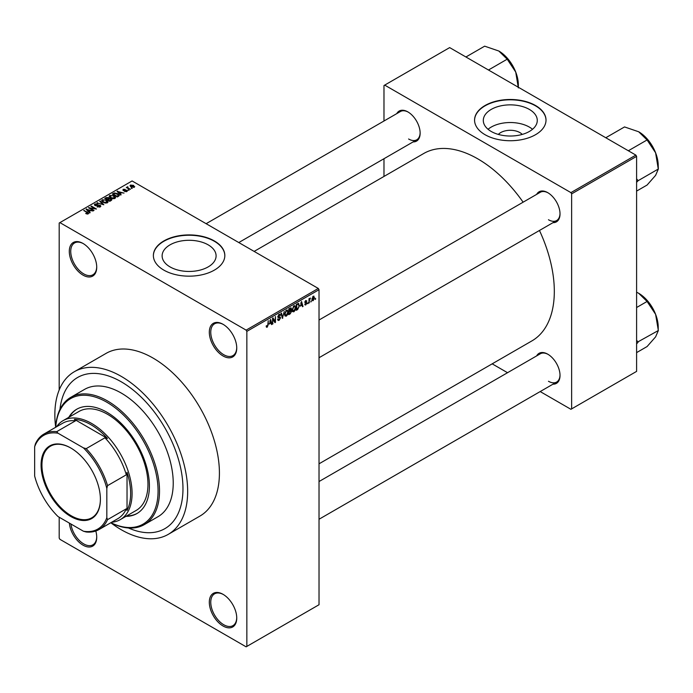 <?xml version="1.0" encoding="UTF-8"?>
<svg xmlns="http://www.w3.org/2000/svg" width="693" height="693" viewBox="0 0 693 693"><rect width="100%" height="100%" fill="white"/><g stroke="black" fill="none" stroke-linecap="round" stroke-linejoin="round"><path stroke-width="1.04" d="M223.025 355.959A19.395 11.201 60 0 1 209.312 332.207A19.395 11.201 60 0 1 223.025 324.289L223.025 324.289A19.395 11.201 60 0 1 236.746 348.042A19.395 11.201 60 0 1 223.025 355.959M223.397 324.506A18.373 10.612 -120 0 0 214.561 323.804A18.373 10.612 -120 0 0 211.746 338.522A18.373 10.612 -120 0 0 223.752 354.712A18.373 10.612 -120 0 0 232.935 355.622A18.373 10.612 -120 0 0 236.737 347.617M223.025 625.987A19.395 11.201 60 0 1 209.312 602.234A19.395 11.201 60 0 1 223.025 594.317L223.025 594.317A19.395 11.201 60 0 1 236.746 618.069A19.395 11.201 60 0 1 223.025 625.987M223.397 594.542A18.373 10.612 -120 0 0 214.561 593.832A18.373 10.612 -120 0 0 211.746 608.549A18.373 10.612 -120 0 0 223.752 624.74A18.373 10.612 -120 0 0 232.935 625.649A18.373 10.612 -120 0 0 236.737 617.645M95.807 531.011A19.395 11.201 60 0 1 96.725 537.231A19.395 11.201 60 0 1 83.004 545.148A19.395 11.201 60 0 1 69.369 523.111M70.92 524.003A18.373 10.612 -120 0 0 83.732 543.901A18.373 10.612 -120 0 0 92.914 544.811A18.373 10.612 -120 0 0 96.717 536.806M83.004 275.121A19.395 11.201 60 0 1 69.291 251.368A19.395 11.201 60 0 1 83.004 243.451L83.004 243.451A19.395 11.201 60 0 1 96.725 267.203A19.395 11.201 60 0 1 83.004 275.121M83.377 243.667A18.373 10.612 -120 0 0 74.541 242.957A18.373 10.612 -120 0 0 71.725 257.683A18.373 10.612 -120 0 0 83.732 273.874A18.373 10.612 -120 0 0 92.914 274.783A18.373 10.612 -120 0 0 96.717 266.779M498.345 134.416A13.557 7.822 180 0 1 519.871 132.58A13.557 7.822 180 0 1 522.236 134.416M529.374 109.425A26.984 15.584 0 0 0 499.965 106.046A26.984 15.584 0 0 0 483.298 120.443A26.984 15.584 0 0 0 491.207 131.462A26.984 15.584 0 0 0 520.616 134.84A26.984 15.584 0 0 0 537.274 120.443A26.984 15.584 0 0 0 529.374 109.425M532.519 129.279A26.984 15.584 0 0 0 529.374 127.096A26.984 15.584 0 0 0 488.054 129.279M535.55 105.527A35.724 20.625 0 0 0 496.621 101.057A35.724 20.625 0 0 0 474.566 120.106A35.724 20.625 0 0 0 485.031 134.693A35.724 20.625 0 0 0 523.96 139.163A35.724 20.625 0 0 0 546.015 120.106A35.724 20.625 0 0 0 535.55 105.527M546.015 120.279A35.724 20.625 0 0 0 535.55 105.856A35.724 20.625 0 0 0 496.751 101.351A35.724 20.625 0 0 0 474.566 120.279M170.019 266.892A26.984 15.584 180 0 1 162.119 255.873A26.984 15.584 180 0 1 178.777 241.476A26.984 15.584 180 0 1 208.186 244.854A26.984 15.584 180 0 1 216.095 255.873A26.984 15.584 180 0 1 199.437 270.27A26.984 15.584 180 0 1 170.019 266.892M214.371 240.956A35.724 20.625 0 0 0 175.433 236.478A35.724 20.625 0 0 0 153.378 255.535A35.724 20.625 0 0 0 163.843 270.123A35.724 20.625 0 0 0 202.78 274.593A35.724 20.625 0 0 0 224.835 255.535A35.724 20.625 0 0 0 214.371 240.956M224.827 255.7A35.724 20.625 0 0 0 214.371 241.285A35.724 20.625 0 0 0 175.572 236.781A35.724 20.625 0 0 0 153.378 255.7M536.651 194.378A17.351 10.023 60 0 1 547.747 192.654L547.747 192.654A17.351 10.023 60 0 1 560.022 213.912A17.351 10.023 60 0 1 552.979 222.661M548.111 192.879A16.329 9.425 -120 0 0 540.306 192.264L319.023 320.019M396.777 113.617A17.351 10.023 60 0 1 407.874 111.902L407.874 111.902A17.351 10.023 60 0 1 420.14 133.151A17.351 10.023 60 0 1 413.106 141.909M408.238 112.119A16.329 9.425 -120 0 0 400.424 111.512L206.124 223.692M536.651 355.89A17.351 10.023 60 0 1 547.747 354.175L547.747 354.175A17.351 10.023 60 0 1 560.022 375.424A17.351 10.023 60 0 1 552.979 384.182M548.111 354.392A16.329 9.425 -120 0 0 540.306 353.785L319.023 481.54M110.828 522.756A93.91 54.219 -120 0 0 121.258 529.729A93.91 54.219 -120 0 0 168.217 534.381A93.91 54.219 -120 0 0 182.606 459.13A93.91 54.219 -120 0 0 121.258 376.386A93.91 54.219 -120 0 0 74.307 371.734A93.91 54.219 -120 0 0 55.683 427.243M168.217 534.381L199.974 516.051A93.91 54.219 -120 0 0 214.362 440.8A93.91 54.219 -120 0 0 153.014 358.047A93.91 54.219 -120 0 0 106.064 353.395L74.307 371.734M319.023 463.816L531.903 340.904A108.195 62.465 -120 0 0 539.457 230.474M523.12 202.183A108.195 62.465 -120 0 0 477.806 158.862A108.195 62.465 -120 0 0 423.709 153.508L254.132 251.412M121.258 381.8A87.275 50.39 -120 0 0 77.625 377.477A87.275 50.39 -120 0 0 59.97 409.364A87.275 50.39 -120 0 1 77.625 377.477A87.275 50.39 -120 0 1 121.258 381.8A87.275 50.39 -120 0 1 178.274 458.705A87.275 50.39 -120 0 1 164.899 528.638A87.275 50.39 -120 0 0 178.274 458.705A87.275 50.39 -120 0 0 121.258 381.8M311.278 300.84L310.819 301.94L311.278 300.84M309.442 300.537L308.983 303.006L308.983 298.761L309.442 298.492L309.442 299.177L310.429 298.077L309.442 300.537L308.983 300.277M308.134 302.659L307.675 303.759L308.134 302.659M304.729 304.253L305.838 304.894L304.721 304.175L305.873 304.27L306.375 302.936L304.781 302.321L305.821 300.511L306.886 301.108L305.838 301.108L305.241 301.966L306.947 302.884L305.838 304.894L305.093 305.007M305.18 303.837L305.873 304.27M305.916 302.962L304.781 302.321L305.916 302.962M305.821 300.511L306.886 301.108L305.838 300.502M306.427 301.446L305.388 300.849M304.868 301.75L305.388 302.235M305.916 302.174L306.947 302.884L305.769 302.2M300.545 306.133L301.55 301.464L303.014 306.453L302.529 306.73L302.131 305.215L300.182 305.925M293.893 311.789L292.576 311.642L292.117 309.901L293.893 305.804L294.949 305.708L295.66 307.779L295.209 310.143L293.893 311.789L292.212 310.819M286.348 316.147L285.031 315.991L284.572 314.258L286.348 310.161L287.404 310.066L288.115 312.136L287.664 314.501L286.348 316.147L284.667 315.176M266.259 326.663L267.195 327.209L266.476 327.209L266.207 325.961L266.666 325.623L267.221 326.507L267.715 325.788L268.234 320.694L268.234 324.653L267.195 327.209L266.476 327.209M266.207 326.143L267.221 326.507M246.128 330.128L318.304 288.453L319.023 289.709L319.023 604.738L246.847 646.413L246.847 331.375L246.128 330.128L59.91 222.618L59.191 223.033L59.191 389.986M319.023 289.709L246.847 331.375M269.577 324.012L270.573 319.343L272.046 324.333L271.561 324.61L271.162 323.094L269.213 323.804M273.025 319.092L272.566 324.029L272.566 318.191L273.059 317.914L275 321.474L275.459 316.528L275.459 322.358L274.965 322.643L272.566 318.832M280.111 318.07L277.754 316.727L279.062 314.371L280.015 314.241L280.44 315.315L279.071 315.046L278.352 316.987L279.877 316.805L280.57 317.792L279.14 320.305L278.101 320.443L277.616 319.213L278.084 318.875L279.184 319.603L280.111 318.07L278.941 316.996M277.624 319.239L279.184 319.603M277.763 316.926L278.967 317.628L278.118 317.628M279.981 315.653L278.56 314.752M278.387 317.013L279.08 316.961M284.269 311.443L282.38 318.364L281.011 313.314L281.488 313.045L282.571 317.567L284.269 311.443M290.662 310.083L291.597 311.33L290.194 313.851L288.773 314.674L288.773 308.835L291.086 307.848L291.233 310.317M298.336 303.43L299.402 305.587L297.669 309.537L296.318 310.317L296.318 304.478L298.752 303.499M311.997 299.93L313.219 300.632L311.937 299.177L313.219 296.24L314.492 297.652L313.219 300.632L312.439 300.71M313.219 296.24L313.998 296.171M315.61 298.345L315.15 299.445L315.61 298.345M59.191 517.229L59.191 538.063L59.91 539.319L246.128 646.829L246.847 646.413M132.285 188.331L131.107 188.184L132.285 188.331M129.132 190.151L127.954 190.003L129.132 190.151M121.154 194.759L120.669 195.036L117.013 191.32L124.021 193.104L121.63 192.741L120.036 193.659L121.154 194.759M115.506 197.869L115.506 197.202L114.96 198.415L112.855 198.718L110.663 197.973L109.165 196.284L109.78 195.417L114.146 195.894L115.575 197.557M107.961 202.226L107.961 201.559L107.415 202.763L105.301 203.075L103.118 202.33L101.62 200.641L102.235 199.775L106.601 200.251L108.03 201.914M100.208 206.93L96.985 206.817L99.662 206.566L99.731 205.526L95.019 205.535L94.378 204.712L94.941 203.985L97.834 204.054L95.547 204.314L95.495 205.284L100.173 205.258L100.849 206.124L100.208 206.93M99.662 207.164L99.731 205.526M95.547 204.314L95.495 205.752M90.185 212.638L89.7 212.916L86.045 209.199L93.044 210.984L90.662 210.62L89.068 211.538L90.185 212.638M318.304 288.453L132.086 180.951L59.91 222.618M87.188 214.033L85.698 213.487L87.699 213.47L87.812 212.968L83.732 210.533L87.621 212.249L88.262 213.825L87.188 214.033M87.699 214.024L87.812 212.968M88.669 213.297L88.262 213.825M94.031 210.421L93.572 210.681L88.522 207.77L95.002 208.706L90.948 206.367L91.407 206.098L96.457 209.017L89.986 208.082L94.031 210.421M103.829 204.764L96.968 202.893L102.988 204.565L99.74 201.291L100.216 201.013L103.829 204.764M111.201 200.502L109.78 201.325L104.73 198.415L106.15 197.583L108.688 197.592L109.251 198.493L111.114 198.839L111.868 199.757L111.201 200.502M109.269 198.337L109.251 198.952M118.668 196.197L117.325 196.968L112.275 194.057L114.38 192.949L117.853 193.719L119.369 195.357L118.668 196.197M126.906 191.511L124.61 191.476L126.412 191.19L126.464 190.506L123.094 190.532L123.085 189.328L125.199 189.319L123.623 189.622L123.484 190.22L126.836 190.185L126.906 191.511L127.399 190.896M126.412 191.718L126.464 190.506M123.094 190.532L123.085 189.328L123.085 190.523M123.623 189.622L123.484 190.696M130.449 189.397L126.317 187.534L127.356 187.612L127.252 186.919L127.884 186.781L127.876 187.812L130.449 189.397M127.356 188.141L127.252 187.474M127.884 186.781L127.876 188.444M134.286 187.257L131.107 186.893L130.483 185.057L133.628 185.395L134.286 187.257L134.745 186.616M130.024 185.698L130.483 185.057L130.483 186.469M128.448 527.979A87.275 50.39 -120 0 0 164.899 528.638L164.899 528.638A87.275 50.39 -120 0 1 128.448 527.979M635.871 155.111L636.598 156.367L571.638 193.867L570.919 192.619L635.871 155.111L449.662 47.6L383.983 85.525L383.983 121.006M383.983 158.723L383.983 176.446M571.638 193.867L571.638 408.887L570.919 409.303L540.185 391.562M507.527 372.704L492.177 363.842M571.638 408.887L636.598 371.387L636.598 156.367M570.919 192.619L384.702 85.109M548.466 219.742A16.329 9.425 -120 0 0 556.635 220.556A16.329 9.425 -120 0 0 560.013 213.487M408.593 138.99A16.329 9.425 -120 0 0 416.762 139.795A16.329 9.425 -120 0 0 420.131 132.727M548.466 381.263A16.329 9.425 -120 0 0 556.635 382.068A16.329 9.425 -120 0 0 560.013 375M86.088 213.695L86.088 213.184M84.191 210.802L84.191 210.265M86.53 209.684L86.53 208.914M89.068 212.275L89.068 211.538M87.595 210.014L88.635 211.114L89.917 210.369L86.85 209.338L87.595 210.776M88.635 211.833L88.635 211.114M86.85 210.014L86.85 209.338M89.917 211.053L89.917 210.369M89.007 208.047L89.007 207.484M91.407 206.635L91.407 206.098M89.986 208.619L89.986 208.082M97.375 207.016L97.375 206.514M94.941 205.492L94.941 203.985M98.276 205.44L98.276 204.963M100.173 206.947L100.173 205.258M97.444 203.049L97.444 202.616M100.216 201.776L100.216 201.013M102.235 201.715L102.235 199.775M106.601 200.814L106.601 200.251M106.826 203.006L106.124 200.511L104.79 199.956L102.833 200.112L102.365 201.828M102.833 200.112L103.586 202.07L106.826 202.425L107.276 201.776L107.276 202.841M103.586 202.573L103.586 202.07M106.15 198.267L106.15 197.583M108.68 198.328L108.688 197.592M111.114 200.554L111.114 198.839M105.778 198.484L107.285 199.359L108.584 198.553L108.307 197.903L106.575 198.025L105.778 199.021M107.285 199.887L107.285 199.359M108.584 199.289L108.307 197.903M107.874 199.697L109.65 200.719L111.036 199.844L110.663 199.108L108.784 199.177L107.874 200.225M109.65 201.256L109.65 200.719M111.036 200.606L110.663 199.108M110.62 200.84L110.62 200.156M109.78 197.358L109.78 195.417M114.146 196.457L114.146 195.894M114.371 198.657L113.669 196.154L112.335 195.608L110.378 195.755L109.91 197.47M110.378 195.755L111.131 197.713L114.371 198.068L114.821 197.418L114.821 198.484M111.131 198.215L111.131 197.713M114.38 193.529L114.38 192.949M117.853 194.274L117.853 193.719M113.323 194.127L117.195 196.362L118.442 194.794L114.891 193.338L113.323 194.664M117.195 196.899L117.195 196.362M118.624 196.223L118.442 194.794M118.018 196.569L118.018 195.885M117.498 191.805L117.498 191.034M120.036 194.395L120.036 193.659M118.564 192.134L119.603 193.234L120.885 192.489L117.819 191.459L118.564 192.888M119.603 193.953L119.603 193.234M117.819 192.134L117.819 191.459M120.885 193.174L120.885 192.489M125 191.632L125 191.173M123.934 190.783L123.934 190.315M126.836 191.554L126.836 190.185M128.413 190.263L128.413 189.735M126.776 187.803L126.776 187.275M128.543 188.825L128.543 188.297M131.566 188.444L131.566 187.916M133.628 185.967L133.628 185.395M133.775 187.457L133.203 185.681L130.994 185.369L130.734 186.668M130.994 185.369L131.557 186.625L134.026 186.564L134.026 187.379M131.557 187.136L131.557 186.625M271.387 323.952L272.046 324.333M270.573 322.756L271.162 323.094M270.157 321.301L269.733 323.241L271.006 322.505L270.365 320.071L269.785 321.084M272.566 323.501L273.025 323.761M274.012 320.902L275 321.474M274.506 321.812L275.459 322.358M277.633 319.438L279.14 320.305M278.933 314.449L280.44 315.315M279.114 316.952L280.57 317.792M282.216 317.749L282.822 318.104M282.086 317.29L282.571 317.567M287.63 311.859L288.115 312.136M287.465 311.183L286.356 310.845L285.031 313.998L286.348 315.471L287.656 312.387L287.465 311.183L285.845 310.551M284.589 313.747L285.031 313.998M284.632 314.994L286.348 315.471M290.194 308.021L291.467 308.749M290.124 310.481L291.597 311.33M289.232 309.251L289.232 310.992L291.008 309.113L288.773 308.991M288.773 310.733L289.232 310.992M291.008 309.113L289.44 308.454M289.232 311.677L289.232 313.721L290.688 312.812L291.138 311.599L288.773 311.417M288.773 313.461L289.232 313.721M289.553 310.81L291.138 311.599M295.175 307.501L295.66 307.779M295.01 306.826L293.901 306.488L292.576 309.641L293.893 311.114L295.201 308.03L295.01 306.826L293.39 306.193M292.134 309.39L292.576 309.641M292.177 310.637L293.893 311.114M297.072 309.199L297.669 309.537M298.926 305.31L299.402 305.587M296.777 304.894L296.777 309.364L298.761 307.371L298.943 305.838L298.25 304.166L296.318 304.634M296.318 309.104L296.777 309.364M297.002 304.088L297.592 304.426M297.557 303.768L298.466 304.227L297.618 303.733M302.356 306.072L303.014 306.453M301.542 304.877L302.131 305.215M301.126 303.413L300.701 305.362L301.975 304.625L301.342 302.191L300.753 303.205M304.807 302.035L306.375 302.936M304.825 301.905L305.31 302.191M307.675 303.231L308.134 303.499M308.983 302.477L309.442 302.737M308.983 298.908L309.442 299.177M309.71 298.423L310.299 298.761M308.983 299.307L309.528 299.619M310.819 301.412L311.278 301.68M313.99 297.366L314.492 297.652M312.976 296.405L313.686 296.821L312.396 298.908L313.227 300.026L314.033 297.964L312.768 296.604M311.963 298.657L312.396 298.908M311.954 299.601L313.227 300.026M315.15 298.908L315.61 299.177M125.927 516.363A60.222 34.771 -120 0 0 136.937 513.548A60.222 34.771 -120 0 0 146.171 465.289A60.222 34.771 -120 0 0 106.826 412.222A60.222 34.771 -120 0 0 76.715 409.234A60.222 34.771 -120 0 0 68.763 417.359M126.646 515.947A60.222 34.771 -120 0 0 137.292 513.331M110.863 522.704A72.47 41.84 -120 0 0 158.03 488.626A72.47 41.84 -120 0 0 106.826 402.217A72.47 41.84 -120 0 0 55.743 427.243M55.683 427.269A73.493 42.429 60 0 1 70.799 397.332A73.493 42.429 60 0 1 107.545 400.97A73.493 42.429 60 0 1 155.561 465.731A73.493 42.429 60 0 1 144.291 524.618A73.493 42.429 60 0 1 110.802 522.739M144.291 524.618L158.004 516.701A73.493 42.429 -120 0 0 169.274 457.813A73.493 42.429 -120 0 0 121.258 393.052A73.493 42.429 -120 0 0 84.511 389.414L70.799 397.332M56.54 426.775A57.164 33.004 60 0 1 63.089 420.642L78.967 411.469A57.164 33.004 60 0 1 107.545 414.301A57.164 33.004 60 0 1 144.889 464.674A57.164 33.004 60 0 1 136.131 510.472L120.253 519.646A57.164 33.004 60 0 1 111.66 522.245M77.079 409.035A60.222 34.771 -120 0 0 69.491 416.943M628.343 150.762L647.08 139.951L655.604 152.806A27.616 15.948 -120 0 1 658.22 165.592L658.35 169.005L655.604 175.355L647.08 185.048L636.598 191.095M636.598 182.294L638.14 180.674L658.35 169.005M638.14 180.674L636.598 178.837M605.795 137.742L624.532 126.932L638.686 131.774A27.616 15.948 -120 0 1 655.604 152.806L658.211 168.659M638.686 131.774L647.08 139.951M638.002 180.864A31.696 18.304 -120 0 0 638.002 180.327M41.078 465.098A41.952 24.22 60 0 1 70.738 447.973A41.952 24.22 60 0 1 100.398 499.35A41.952 24.22 60 0 1 70.738 516.476A41.952 24.22 60 0 1 41.078 465.098M70.955 448.102A41.337 23.865 -120 0 0 50.502 446.179A41.337 23.865 -120 0 0 41.944 465.098A41.337 23.865 -120 0 0 59.988 506.704A41.337 23.865 -120 0 0 91.84 517.775A41.337 23.865 -120 0 0 100.398 499.099M63.089 420.642A57.164 33.004 60 0 1 107.138 435.949A57.164 33.004 60 0 1 132.086 493.477A57.164 33.004 60 0 1 120.253 519.646M106.826 517.714L107.545 519.646A55.119 31.826 60 0 1 99.021 529.547L117.784 518.71A55.119 31.826 -120 0 0 126.317 508.809L127.036 510.49A56.142 32.415 -120 0 0 130.648 493.477A56.142 32.415 -120 0 0 127.036 472.297L126.317 474.809A55.119 31.826 -120 0 0 104.946 437.803L107.484 438.435L74.411 419.343L75.502 420.807A55.119 31.826 -120 0 0 62.665 423.241L43.902 434.078A55.119 31.826 60 0 1 56.739 431.635L58.047 433.229A54.097 31.237 -120 0 0 34.65 446.742L34.65 476.039A54.097 31.237 -120 0 0 58.047 516.571L83.429 531.219A54.097 31.237 -120 0 0 106.826 517.714L106.826 488.409A54.097 31.237 -120 0 0 83.429 447.877L58.047 433.229M107.484 438.435A56.142 32.415 -120 0 0 74.411 419.343M127.036 510.49L127.036 472.297M34.65 446.742L35.369 443.979A55.119 31.826 60 0 1 43.902 434.078M99.021 529.547A55.119 31.826 60 0 1 86.183 531.981L83.429 531.219M126.317 474.809L107.545 485.646L106.826 488.409M126.317 508.809L107.545 519.646M75.502 420.807L56.739 431.635M83.429 447.877L86.183 448.64A55.119 31.826 60 0 1 107.545 485.646M104.946 437.803L86.183 448.64M636.598 343.815L638.002 342.385A31.696 18.304 -120 0 0 638.01 342.117A31.696 18.304 -120 0 0 638.002 341.84L636.598 340.35M636.598 352.616L647.08 346.561L655.604 336.876L658.35 330.526L638.002 341.84M636.598 307.519L647.08 301.464L655.604 314.327L658.35 330.526M636.598 292.195L638.686 293.286L647.08 301.464M658.22 330.18L658.22 327.113A27.616 15.948 -120 0 0 655.604 314.327A27.616 15.948 -120 0 0 638.686 293.286M488.47 70.01L507.198 59.191L515.722 72.055A27.616 15.948 -120 0 1 518.338 84.841L518.338 87.257M465.921 56.991L484.65 46.171L498.813 51.013A27.616 15.948 -120 0 1 515.722 72.055L518.338 87.898M498.813 51.013L507.198 59.191M87.621 212.803L87.621 212.249M97.219 205.752L97.219 205.275M108.151 199.541L108.151 198.856M113.557 193.997L113.557 193.312M124.671 190.705L124.671 190.133M267.775 324.393L268.234 324.653M281.86 316.45L282.389 316.753M289.605 313.505L290.194 313.851M87.907 213.175L87.907 213.981M100.104 206.02L100.104 206.982M95.132 204.807L95.132 205.596M111.105 199.636L111.105 200.563M126.715 190.835L126.715 191.614M123.302 189.986L123.302 190.636M127.729 187.543L127.729 188.357M279.703 314.943L278.889 314.475M287.145 310.785L286.209 310.247M290.8 308.558L290.029 308.108M290.895 310.966L290.09 310.499M294.69 306.427L293.763 305.89M305.396 304.34L304.894 304.045M306.245 301.039L305.596 300.667M305.344 302.209L304.825 301.914M319.023 357.735L556.635 220.556M556.635 382.068L319.023 519.256M416.762 139.795L238.782 242.55"/></g></svg>
